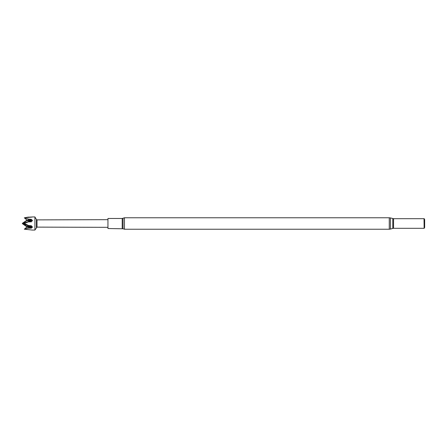 <?xml version="1.0" encoding="UTF-8"?>
<svg xmlns="http://www.w3.org/2000/svg" width="447" height="447" viewBox="0 0 447 447"><rect width="100%" height="100%" fill="white"/><g stroke="black" fill="none" stroke-linecap="round" stroke-linejoin="round"><path stroke-width="0.67" d="M424.136 218.622L424.65 219.511L424.65 227.489L424.136 228.378L424.013 218.695L424.136 228.378M122.21 218.477L107.945 218.477L107.945 228.523L123.037 228.786L123.037 218.214L122.21 218.477L122.21 228.523M29.86 220.913L26.876 220.6L22.35 223.422L32.044 220.494M24.356 223.478L22.35 223.573L29.815 226.389L29.016 225.551M27.088 226.595L22.35 223.634L27.004 226.875M30.005 225.651L31.558 226.623L26.876 226.422L29.815 226.389M22.35 223.349L26.993 220.136M26.876 220.6L27.183 220.298L24.328 217.801L32.022 217.08M28.753 221.88L29.815 220.941M31.016 220.198L31.558 220.516L27.882 220.315L31.407 219.958L31.486 219.321L28.535 219.091L27.636 220.31L27.183 220.298M28.535 219.091L24.328 217.801M27.636 220.31L27.06 220.455M31.486 217.03L28.502 217.186M24.361 217.829L25.809 219.097M28.535 217.086L25.082 217.655M31.407 227.534L27.01 226.495L27.53 226.724L24.328 229.166L28.323 228.205L31.486 228.138L31.407 227.534L32.407 227.4L31.284 226.551M32.218 230.06L24.328 229.166M27.53 226.724L28.323 228.205M31.486 228.138L27.183 226.718M26.993 226.864L25.837 227.881M24.361 229.171L25.082 229.345M31.016 226.478L31.407 226.512L31.486 225.796L28.535 225.506L24.328 223.461L28.323 221.891L31.486 221.801L31.407 221.036L32.407 220.874L26.96 220.578L27.882 220.315M32.022 226.975L31.402 226.635L32.407 226.724L31.407 226.512M32.218 216.951L31.016 217.22M32.407 227.4L32.044 227.054M31.558 220.516L32.407 220.159L31.407 219.958M32.407 220.874L32.218 220.572M30.983 227.221L31.541 226.936L31.402 226.635L29.86 226.389M31.541 226.936L27.915 226.735M31.407 221.036L31.117 220.963M29.681 221.852L30.156 221.561M30.983 221.002L29.731 221.852M31.486 219.321L27.049 220.494M107.945 219.667L36.995 219.879L36.995 227.121L107.945 227.333M36.425 227.45L36.425 219.55L34.916 216.94L34.916 230.06L36.995 227.121M32.368 216.94L34.916 216.94M123.037 218.214L124.456 217.767L389.27 217.767L390.432 217.924L390.432 229.076L389.27 229.233L389.27 217.767M424.013 218.695L393.55 218.695L390.432 217.924M124.456 217.767L124.456 229.233L389.27 229.233M392.779 218.583L392.779 228.417L390.432 229.076M393.55 218.695L393.55 228.305L424.013 228.305M36.995 219.879L36.425 219.55M32.368 230.06L34.916 230.06M392.779 228.417L393.55 228.305M124.456 229.233L123.037 228.786"/></g></svg>
